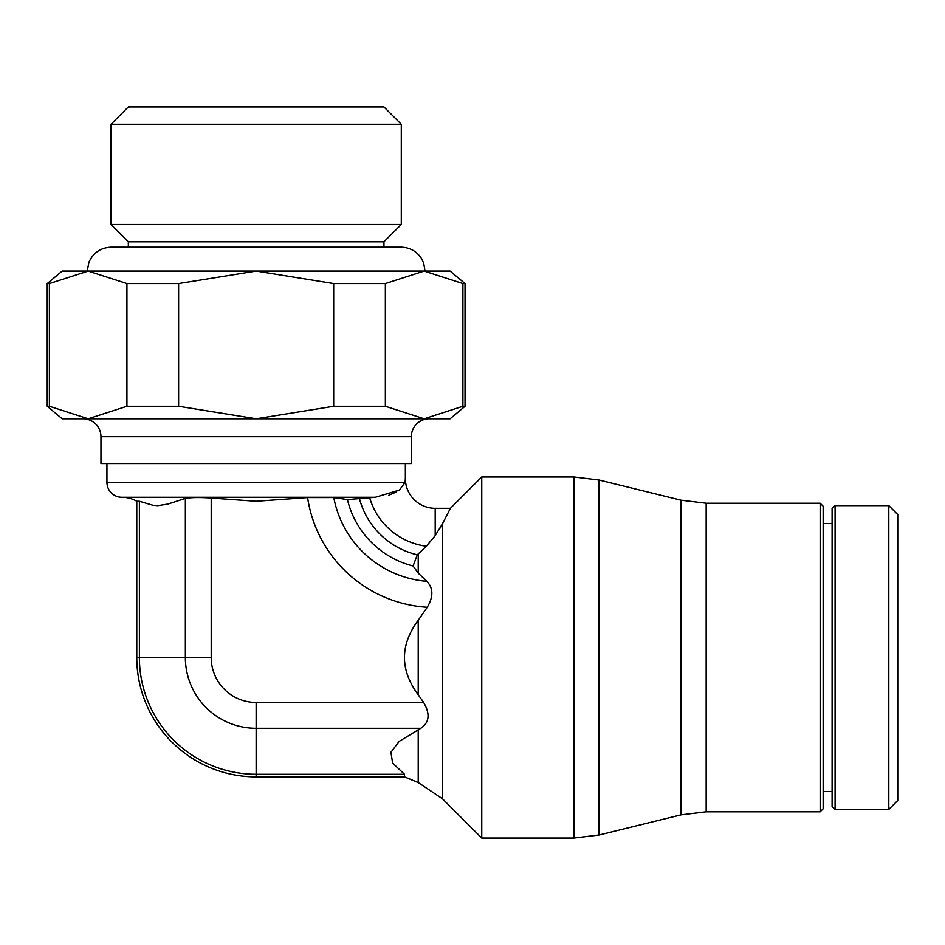 <?xml version="1.0" encoding="UTF-8"?>
<svg xmlns="http://www.w3.org/2000/svg" width="945" height="945" viewBox="0 0 945 945"><rect width="100%" height="100%" fill="white"/><g stroke="black" fill="none" stroke-linecap="round" stroke-linejoin="round"><path stroke-width="1.42" d="M427.081 607.505C433.507 596.909 433.424 588.18 426.845 581.317L418.222 573.119L413.107 565.996L417.277 554.798L426.384 546.222L435.196 535.614L435.196 508.315A29.838 29.838 0 0 1 405.358 478.465L405.11 482.352L399.428 490.065L375.342 497.271L121.858 497.271A29.838 29.838 0 0 1 136.777 501.263L136.777 657.519L139.387 657.519A116.755 116.755 0 0 0 256.142 774.286L404.507 774.286L392.647 763.111L390.923 752.35L399.144 741.4L420.808 728.311C429.408 722.571 430.353 713.959 423.632 702.466L418.222 694.776C399.877 669.934 399.877 645.104 418.222 620.263L427.246 607.257A129.04 129.04 0 0 1 307.586 497.578L256.142 501.263L211.208 498.05M388.879 495.18L396.699 491.825M435.196 535.614L442.425 523.861L442.425 798.738L481.749 838.061L573.958 838.061L599.059 835.026L681.061 814.85L706.163 811.802L820.165 811.802L823.142 808.825L823.142 506.225L820.165 503.236L706.163 503.236L706.163 811.802M706.163 503.236L681.061 500.2L599.059 480.013L573.958 476.977L481.749 476.977L450.422 508.315L442.425 523.861M441.882 524.888L439.118 529.696M136.777 501.263L139.387 501.263L152.83 505.256L157.827 505.681L168.033 504.051L185.362 498.393C191.303 497.401 199.915 497.283 211.208 498.039L211.208 657.519A44.947 44.947 0 0 0 256.142 702.466L256.142 776.884L404.507 776.884L418.222 782.566L442.425 798.738M888.796 809.416L897.75 800.462L897.75 514.576L888.796 505.622L835.085 505.622L835.085 809.416L888.796 809.416L888.796 505.622M835.085 505.622L832.096 508.611L832.096 806.428L832.096 791.508L823.142 791.508M832.096 523.53L823.142 523.53M413.107 565.996A90.271 90.271 0 0 1 347.429 499.586L375.342 497.271L121.858 497.271A14.919 14.919 0 0 1 106.939 482.352L405.11 482.352M87.235 271.061L88.948 262.202C93.271 252.681 100.666 247.684 111.108 247.188L401.176 247.188C409.976 247.46 416.769 251.287 421.576 258.658L423.643 263.005L425.049 271.061L88.157 271.061L126.925 283.583L178.617 283.583L178.617 406.267L126.925 406.267L88.157 418.789L429.231 418.789A17.908 17.908 0 0 0 411.323 436.684L411.323 463.546L100.961 463.546L100.961 436.684A17.908 17.908 0 0 0 83.065 418.789M126.925 406.267L126.925 283.583M401.294 124.267L110.99 124.267L128.331 106.939L383.954 106.939L401.294 124.267L401.294 224.449L110.99 224.449L128.331 241.79L128.331 247.188M383.954 247.188L383.954 241.79L128.331 241.79M462.896 406.267L424.128 418.789L450.115 418.789L465.034 406.267L462.896 406.267L462.896 283.583L465.034 283.583L465.034 406.267M47.25 406.267L62.169 418.789L88.157 418.789L49.388 406.267L47.25 406.267L47.25 283.583L49.388 283.583L49.388 406.267M385.359 406.267L333.68 406.267L333.68 283.583L385.359 283.583L385.359 406.267L424.128 418.789M465.034 283.583L450.115 271.061L424.128 271.061L462.896 283.583M385.359 283.583L424.128 271.061M178.617 283.583L256.142 271.061L333.68 283.583M49.388 283.583L88.157 271.061L62.169 271.061L47.25 283.583M333.68 406.267L256.142 418.789L178.617 406.267M347.441 499.586L333.786 497.554L307.586 497.578M369.566 497.472A68.323 68.323 0 0 0 426.384 546.222M139.387 501.263L139.387 657.519L211.208 657.519M820.165 503.236L820.165 811.802M404.507 776.884L404.507 774.286M481.749 476.977L481.749 838.061M418.222 620.263L418.222 694.776M418.222 553.947L418.222 573.119M681.061 500.2L681.061 814.85M573.958 476.977L573.958 838.061M599.059 480.013L599.059 835.026M411.323 436.684L100.961 436.684M359.454 498.712A78.4 78.4 0 0 0 417.277 554.798M333.786 497.554A103.194 103.194 0 0 0 426.845 581.317M256.142 702.466L423.632 702.466M185.362 498.393L185.362 657.519A70.781 70.781 0 0 0 256.142 728.311L420.808 728.311M418.222 729.623L418.222 782.566M835.085 809.416L832.096 806.428M405.358 463.546L405.358 478.465M110.99 124.267L110.99 224.449M383.954 241.79L401.294 224.449M106.939 463.546L106.939 482.352M435.196 508.315L450.422 508.315M136.777 657.519A119.365 119.365 0 0 0 256.142 776.884"/></g></svg>
